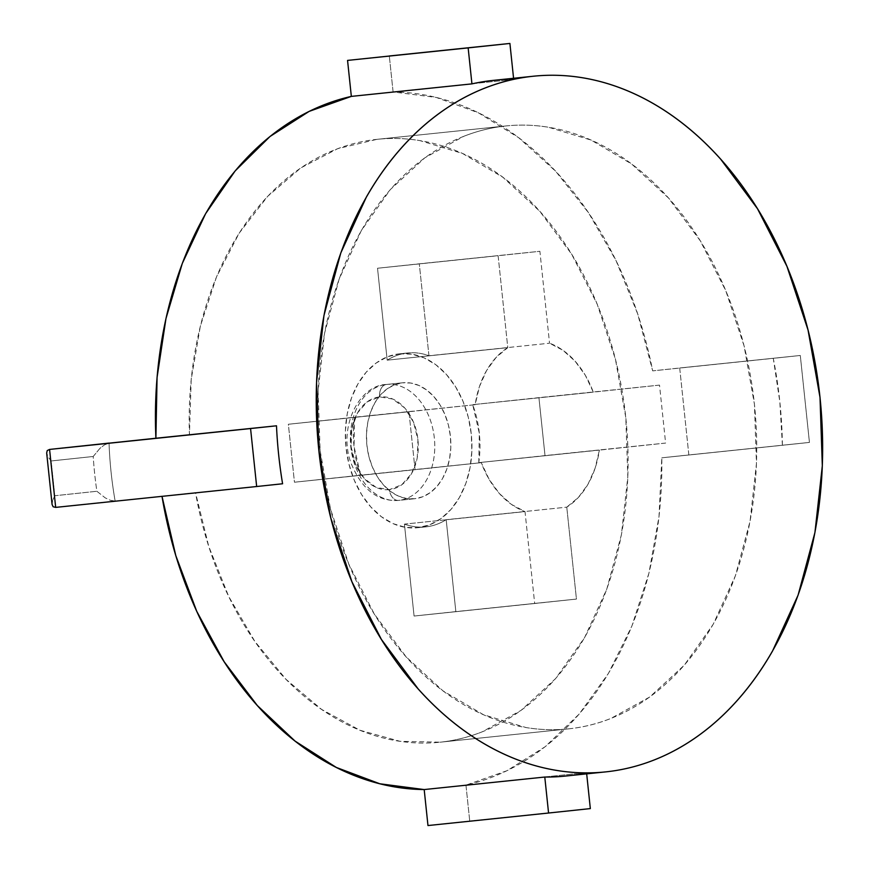 <?xml version="1.0" encoding="UTF-8"?>
<svg xmlns="http://www.w3.org/2000/svg" width="869" height="869" viewBox="0 0 869 869"><rect width="100%" height="100%" fill="white"/><g stroke="black" fill="none" stroke-linecap="round" stroke-linejoin="round"><path stroke-width="0.65" stroke-dasharray="4.34 3.26" d="M398.654 500.392A58.288 41.994 -95.9 0 1 350.804 446.872A58.288 41.994 -95.9 0 1 386.477 384.467A11.655 8.082 -96.1 0 0 379.655 396.894A46.633 33.598 84.1 0 0 351.119 446.818A46.633 33.598 84.1 0 0 389.399 489.638A11.655 8.082 -96.1 0 0 398.654 500.392L414.741 498.73A58.288 41.994 -95.9 0 1 414.665 498.73A58.288 41.994 -95.9 0 1 366.881 445.145A58.288 41.994 -95.9 0 1 402.553 382.794L386.477 384.467A58.288 41.994 84.1 0 0 350.794 446.818A58.288 41.994 84.1 0 0 398.589 500.403A58.288 41.994 84.1 0 0 398.654 500.392A58.288 41.994 84.1 0 0 434.337 438.041A58.288 41.994 84.1 0 0 386.542 384.456A58.288 41.994 84.1 0 0 386.477 384.467L402.553 382.794L394.526 384.771L387.031 388.91L380.383 395.026L374.811 402.912L370.542 412.243L367.728 422.682L366.501 433.805L366.881 445.2L368.869 456.421L372.388 467.044L377.309 476.657L383.425 484.891L390.507 491.419L398.295 496.014L406.475 498.48L414.741 498.73L422.768 496.742L430.253 492.614L436.911 486.488L442.484 478.613L446.753 469.271L449.555 458.843L450.794 447.72L450.403 436.325L448.415 425.104L444.895 414.48L439.986 404.867L433.87 396.633L426.777 390.094L418.999 385.51L410.82 383.044L402.553 382.794A58.288 41.994 -95.9 0 1 402.629 382.784A58.288 41.994 -95.9 0 1 450.414 436.368A58.288 41.994 -95.9 0 1 414.741 498.73L398.654 500.392A11.655 8.082 83.9 0 1 389.399 489.638L376.244 487.466L364.35 478.569L355.53 464.296L351.119 446.818L351.793 428.797L357.452 412.981L367.239 401.782L379.655 396.894L392.81 399.067L404.704 407.963L413.525 422.236L417.935 439.714L417.261 457.735L411.591 473.54L401.815 484.75L389.399 489.638A46.633 33.598 84.1 0 0 417.935 439.714A46.633 33.598 84.1 0 0 379.655 396.894A11.655 8.082 83.9 0 1 386.477 384.467A58.288 41.994 -95.9 0 1 434.326 437.987A58.288 41.994 -95.9 0 1 398.654 500.392M407.55 352.977L399.501 353.813A87.421 62.992 84.1 0 0 345.992 447.339A87.421 62.992 84.1 0 0 417.674 527.722A87.421 62.992 84.1 0 0 417.783 527.711L425.821 526.875A87.421 62.992 -95.9 0 1 425.712 526.886A87.421 62.992 -95.9 0 1 404.422 524.116L525.017 511.602A87.421 62.992 -95.9 0 1 481.263 462.666L360.668 475.191A87.421 62.992 -95.9 0 1 354.574 417.218L475.169 404.704A87.421 62.992 -95.9 0 1 507.778 347.643L387.183 360.168A87.421 62.992 -95.9 0 1 407.55 352.977A87.421 62.992 -95.9 0 1 407.659 352.966A87.421 62.992 -95.9 0 1 428.949 355.736L549.545 343.212L539.888 251.293L498.122 255.725L507.778 347.643L496.134 357.409L486.521 370.628L479.416 386.662L475.169 404.704L408.951 411.732L415.045 469.705L481.263 462.666L489.171 479.416L499.447 493.592L511.591 504.498L525.017 511.602L534.674 603.52L576.44 599.078L566.773 507.159L578.428 497.394L588.041 484.174L595.146 468.152L599.382 450.109L665.611 443.071L659.517 385.108L593.299 392.147L585.391 375.397L575.115 361.211L562.96 350.305L549.545 343.212A87.421 62.992 -95.9 0 1 593.299 392.147L472.703 404.672A87.421 62.992 -95.9 0 1 478.786 462.634L599.382 450.109A87.421 62.992 -95.9 0 1 566.773 507.159L446.177 519.684A87.421 62.992 -95.9 0 1 425.821 526.875L417.783 527.711A87.421 62.992 84.1 0 0 471.291 434.174A87.421 62.992 84.1 0 0 399.621 353.802A87.421 62.992 84.1 0 0 399.501 353.813L407.55 352.977A87.421 62.992 84.1 0 0 387.183 360.168L507.778 347.643L498.122 255.725L377.526 268.249L387.183 360.168L377.526 268.249L419.292 263.807L539.888 251.293L377.526 268.249L419.292 263.807L428.949 355.736L549.545 343.212L539.888 251.293L419.292 263.807L428.949 355.736A87.421 62.992 84.1 0 0 407.55 352.977M505.595 125.983A303.075 218.38 -95.9 0 1 505.975 125.951A303.075 218.38 -95.9 0 1 754.466 404.585A303.075 218.38 -95.9 0 1 568.956 728.819L440.322 742.18A303.075 218.38 84.1 0 0 625.832 417.946A303.075 218.38 84.1 0 0 377.342 139.301A303.075 218.38 84.1 0 0 376.961 139.344L505.595 125.983L376.961 139.344L337.704 148.675L300.848 167.902L267.63 196.383L239.203 233.131L216.511 276.918L200.326 326.244L191.202 379.46L189.442 434.75L155.899 438.237L189.442 434.75A303.075 218.38 84.1 0 1 376.961 139.344C391.224 137.823 405.551 138.258 419.944 140.626L462.482 153.455L502.955 177.319L539.801 211.308L571.606 254.106L597.155 304.085L615.458 359.321L625.81 417.685L627.809 476.929L621.4 534.783L606.812 589.03L584.598 637.574L555.639 678.559L521.02 710.407L482.078 731.883C468.5 737.238 454.585 740.66 440.322 742.18L568.956 728.819A303.075 218.38 -95.9 0 1 568.576 728.863A303.075 218.38 -95.9 0 1 320.096 450.218A303.075 218.38 -95.9 0 1 505.595 125.983C519.858 124.473 534.185 124.897 548.578 127.276L591.116 140.094L631.589 163.959L668.435 197.947L700.24 240.756L725.789 290.735L744.092 345.96L754.444 404.324L756.454 463.568L750.034 521.433L735.446 575.669L713.243 624.224L684.272 665.198L649.654 697.047L610.722 718.533C597.133 723.877 583.218 727.31 568.956 728.819C554.704 730.34 540.377 729.906 525.984 727.538L483.446 714.709L442.973 690.844L406.127 656.855L374.322 614.057L348.773 564.079L330.47 508.843L320.118 450.49L318.108 391.235L324.528 333.381L339.116 279.134L361.319 230.589L390.29 189.605L424.908 157.767L463.84 136.281C477.418 130.937 491.343 127.504 505.595 125.983M161.992 496.286A349.707 251.977 84.1 0 0 162.003 496.34L195.536 492.712L208.756 546.416L228.743 596.536L254.823 641.376L286.107 679.428L321.552 709.386L359.951 730.253L399.99 741.3L440.322 742.18A303.075 218.38 84.1 0 1 439.942 742.224A303.075 218.38 84.1 0 1 195.536 492.712L161.992 496.286M565.795 776.028L605.117 771.944L565.795 776.028A349.707 251.977 84.1 0 0 586.553 772.606L465.958 785.12L469.738 821.107L427.972 825.55L469.738 821.107L465.958 785.12A349.707 251.977 84.1 0 0 661.82 457.811L658.995 516.599L648.937 573.182L631.926 625.941L608.463 673.356L579.21 714.036L545.037 746.808L506.92 770.738L465.958 785.12L586.553 772.606L586.684 773.866L586.553 772.606A349.707 251.977 84.1 0 1 565.795 776.028A349.707 251.977 84.1 0 1 565.361 776.071M493.559 80.361A349.707 251.977 84.1 0 1 513.698 79.437L513.568 78.275L513.698 79.437L393.103 91.962L389.312 55.974L393.103 91.962L436.151 97.415L478.395 112.807L518.641 137.671L555.693 171.302L588.498 212.731L616.099 260.754L637.705 313.97L652.684 370.867L679.699 367.989L688.845 454.943L661.82 457.811L782.415 445.286A349.707 251.977 84.1 0 0 773.28 358.343L652.684 370.867A349.707 251.977 84.1 0 0 393.103 91.962L513.698 79.437A349.707 251.977 84.1 0 0 493.125 80.404M55.67 507.387L115.142 501.065L110.363 500.283L105.236 497.883L96.872 491.267A314.741 226.787 -95.9 0 1 93.211 456.486L100.022 448.263L104.53 444.852L100.022 448.263L93.211 456.486L51.108 460.961L48.056 456.801L46.687 453.151L48.056 456.801L51.108 460.961L54.758 495.743L96.872 491.267L54.758 495.743L51.108 460.961L93.211 456.486A314.741 226.787 84.1 0 0 96.872 491.267L105.236 497.883L110.363 500.283L115.142 501.065A303.075 218.38 84.1 0 1 109.049 443.103L104.53 444.852L109.049 443.103A303.075 218.38 84.1 0 0 115.142 501.065L55.67 507.387L53.128 506.757L52.075 504.324L52.64 500.457L52.075 504.324M661.82 457.811L809.441 442.419L661.82 457.811M688.845 454.943L679.699 367.989L800.295 355.475L809.441 442.419L688.845 454.943M679.699 367.989L800.295 355.475L679.699 367.989M782.415 445.286L779.808 401.608L773.28 358.343L800.295 355.475L809.441 442.419L782.415 445.286M590.333 808.594L469.738 821.107L590.333 808.594M399.501 353.813L411.906 354.183L424.17 357.887L435.847 364.763L446.481 374.572L455.649 386.922L463.025 401.337L468.304 417.272L471.291 434.098L471.867 451.196L470.02 467.88L465.806 483.533L459.397 497.535L451.044 509.353L441.061 518.543L429.829 524.735L417.783 527.711L405.388 527.342L393.114 523.638L381.437 516.751L370.813 506.953L361.634 494.602L354.27 480.188L348.99 464.252L346.003 447.416L345.427 430.329L347.274 413.633L351.478 397.991L357.887 383.989L366.24 372.16L376.234 362.981L387.465 356.779L399.501 353.813M481.263 462.666L294.45 482.219L481.263 462.666M415.045 469.705L408.951 411.732L288.356 424.257L294.45 482.219L415.045 469.705M408.951 411.732L288.356 424.257L408.951 411.732M354.574 417.218L354.041 446.579L360.668 475.191L294.45 482.219L288.356 424.257L354.574 417.218M566.773 507.159L576.44 599.078L455.845 611.602L446.177 519.684L566.773 507.159M576.44 599.078L414.078 616.045L576.44 599.078M534.674 603.52L414.078 616.045L404.422 524.116L525.017 511.602L534.674 603.52M425.821 526.875A87.421 62.992 84.1 0 0 446.177 519.684L455.845 611.602L414.078 616.045L404.422 524.116A87.421 62.992 84.1 0 0 425.821 526.875M593.299 392.147L472.703 404.672L593.299 392.147M659.517 385.108L538.921 397.633L545.015 455.595L665.611 443.071L659.517 385.108M665.611 443.071L478.786 462.634L665.611 443.071M478.786 462.634L479.33 433.273L472.703 404.672L538.921 397.633L545.015 455.595L478.786 462.634M54.758 495.743L52.64 500.457L54.758 495.743M46.687 453.151L47.23 450.555L49.576 449.425M414.665 498.73L398.589 500.403C377.483 501.771 361.569 489.193 350.848 462.677C337.78 426.549 359.679 384.891 386.455 384.467M425.712 526.886L417.674 527.722M505.975 125.951L377.342 139.301M568.576 728.863L439.942 742.224M407.659 352.966L399.621 353.802M402.629 382.784L386.542 384.456"/><path stroke-width="1.3" d="M162.003 496.34A349.707 251.977 84.1 0 0 424.191 789.563L544.787 777.038A349.707 251.977 84.1 0 0 565.361 776.071L605.552 771.9A349.707 251.977 -95.9 0 1 318.836 450.392A349.707 251.977 -95.9 0 1 532.882 76.276L492.69 80.448A349.707 251.977 84.1 0 0 471.932 83.88L351.337 96.394A349.707 251.977 84.1 0 0 155.899 438.313L276.494 425.799A349.707 251.977 84.1 0 0 282.588 483.761L256.659 486.521L282.588 483.761A349.707 251.977 84.1 0 1 276.494 425.799L155.899 438.313L157.072 377.461L165.968 318.543L182.316 263.383L205.616 213.665L235.151 170.932L270.031 136.487L309.158 111.384L351.337 96.394L347.557 60.406L509.907 43.45L389.312 55.974L509.907 43.45L513.568 78.275L509.907 43.45L468.152 47.893L471.932 83.88L351.337 96.394L347.557 60.406L468.152 47.893L471.932 83.88A349.707 251.977 84.1 0 1 492.69 80.448L532.882 76.276A349.707 251.977 -95.9 0 1 533.327 76.233A349.707 251.977 -95.9 0 1 820.043 397.741A349.707 251.977 -95.9 0 1 605.997 771.857A349.707 251.977 -95.9 0 1 605.552 771.9M605.117 771.944L605.997 771.857L605.117 771.944M565.795 776.028A349.707 251.977 84.1 0 1 544.787 777.038L548.567 813.026L544.787 777.038L424.191 789.563L427.972 825.55L548.567 813.026L427.972 825.55L424.191 789.563L379.829 783.773L336.346 767.457L295.08 741.105L257.311 705.519L224.191 661.798L196.731 611.298L175.788 555.552L161.992 496.286M533.327 76.233L493.125 80.404A349.707 251.977 84.1 0 0 492.69 80.448A349.707 251.977 84.1 0 1 493.559 80.361M605.997 771.857C589.54 773.606 573.008 773.106 556.41 770.369C539.801 767.631 523.442 762.7 507.322 755.574C491.202 748.448 475.636 739.269 460.624 728.037C445.612 716.806 431.437 703.738 418.108 688.824L381.404 639.432L351.934 581.763L330.817 518.033L318.869 450.696L316.555 382.338L323.952 315.577L340.789 252.988L366.414 196.97C376.342 179.59 387.487 163.828 399.838 149.685C412.178 135.542 425.495 123.289 439.779 112.937C454.063 102.585 469.032 94.319 484.706 88.149C500.37 81.979 516.436 78.025 532.882 76.276C549.338 74.528 565.871 75.016 582.469 77.765C599.078 80.502 615.437 85.434 631.557 92.559C647.677 99.685 663.243 108.864 678.254 120.096C693.266 131.328 707.442 144.395 720.77 159.309L757.475 208.701L786.945 266.37L808.061 330.101L820.01 397.437L822.324 465.795L814.926 532.556L798.09 595.146L772.465 651.163C762.526 668.543 751.392 684.305 739.041 698.448C726.69 712.591 713.384 724.833 699.1 735.196C684.815 745.548 669.847 753.803 654.172 759.973C638.509 766.143 622.443 770.108 605.997 771.857M55.67 507.387L49.576 449.425L155.899 438.237L276.494 425.799L250.565 428.547L256.659 486.521L55.67 507.387L256.659 486.521L250.565 428.547L49.576 449.425L47.23 450.555L46.676 452.988L52.086 504.476L53.128 506.757L55.67 507.387L49.576 449.425L109.016 443.103M548.567 813.026L590.333 808.594L548.567 813.026M586.684 773.866L590.333 808.594L586.684 773.866"/></g></svg>
